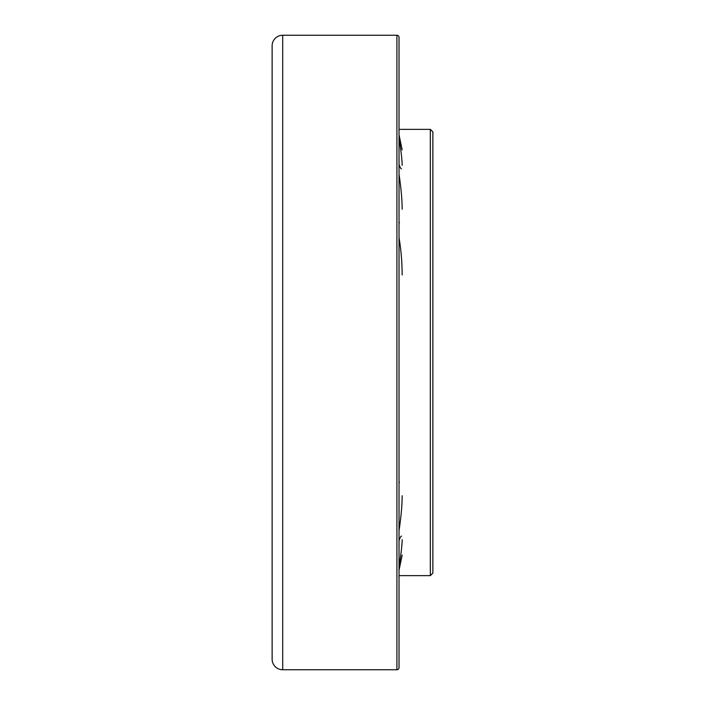 <?xml version="1.0" encoding="UTF-8"?>
<svg xmlns="http://www.w3.org/2000/svg" width="705" height="705" viewBox="0 0 705 705"><rect width="100%" height="100%" fill="white"/><g stroke="black" fill="none" stroke-linecap="round" stroke-linejoin="round"><path stroke-width="1.06" d="M430.332 352.5L430.332 575.633L432.87 573.095L432.87 131.905L430.332 129.368L430.332 352.5M396.915 35.25A2.115 2.115 0 0 1 399.03 37.365L399.03 667.635A2.115 2.115 0 0 1 396.915 669.75L396.915 35.25L282.705 35.25L282.705 669.75A10.575 10.575 0 0 1 272.13 659.175L272.13 45.825A10.575 10.575 0 0 1 282.705 35.25M399.03 530.565A45.455 6.495 98.3 0 0 402.15 495.756M399.03 566.688A45.455 3.516 100.8 0 0 402.15 539.669M399.03 134.796L402.15 149.909M399.03 164.432A45.455 3.516 79.2 0 0 401.471 168.856M399.03 222.692A45.455 6.495 81.7 0 0 399.506 222.745M402.15 274.968A45.455 8.486 85.5 0 0 399.03 237.664M402.15 209.244A45.455 6.495 81.7 0 0 399.03 174.435M402.15 165.331A45.455 3.516 79.2 0 0 399.03 138.312M402.15 555.091L399.03 570.204M401.471 536.144A45.455 3.516 100.8 0 0 399.03 540.568M399.506 482.255A45.455 6.495 98.3 0 0 399.03 482.308M399.03 575.633L430.332 575.633M399.03 129.368L430.332 129.368M282.705 669.75L396.915 669.75"/></g></svg>
